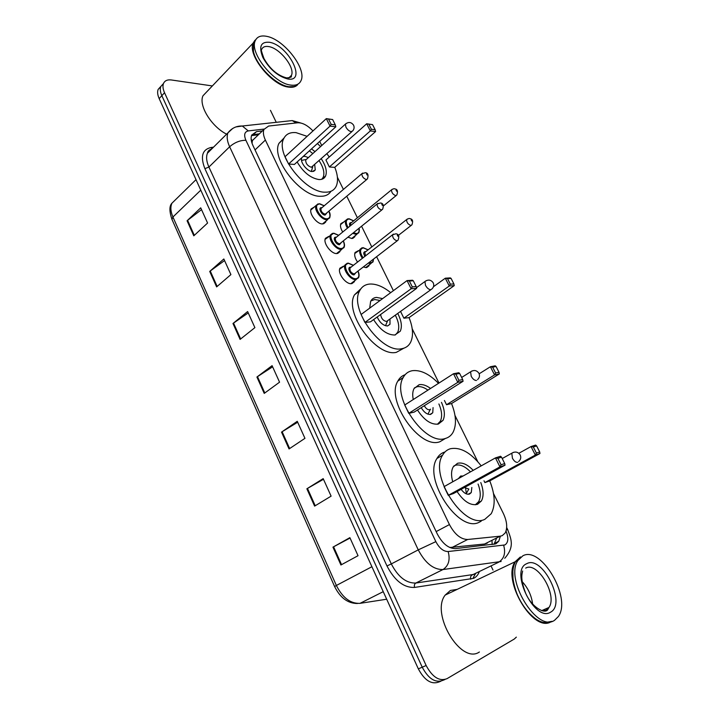 <?xml version="1.0" encoding="UTF-8"?>
<svg xmlns="http://www.w3.org/2000/svg" width="719" height="719" viewBox="0 0 719 719"><rect width="100%" height="100%" fill="white"/><g stroke="black" fill="none" stroke-linecap="round" stroke-linejoin="round"><path stroke-width="1.08" d="M354.665 280.734L354.323 281.767L351.411 283.672C345.74 284.445 337.238 272.932 339.952 268.16L343.394 266.228M340.213 250.634L339.889 251.677L336.86 253.564C331.216 254.113 322.84 242.95 325.419 238.313L328.709 236.398M325.986 221.03L325.68 222.081L322.543 223.942C316.917 224.274 308.676 213.435 311.129 208.932L314.266 207.045M355.087 235.76L354.782 236.776L351.924 238.492L348.05 237.252M342.747 232.03C340.644 228.651 340.006 225.856 340.851 223.636L343.907 221.892M369.233 264.853L368.91 265.859L366.169 267.594L363.41 267.001M357.613 262.111C354.952 258.31 354.108 255.101 355.069 252.495L358.26 250.733M449.761 547.51L484.579 544.013L487.275 543.133M312.972 130.93C307.534 125.313 302.447 122.598 297.702 122.778L268.636 126.05L263.945 129.438C262.893 132.206 263.37 135.756 265.374 140.061L449.438 524.573C454.705 534.424 460.789 539.394 467.692 539.484L500.271 536.167L502.177 535.682L505.133 533.04C507.677 528.07 507.102 521.581 503.399 513.555L493.504 493.504M255.002 138.057L252.405 140.547L252.054 143.315M477.776 461.643L454.992 415.474M438.976 383.038L412.203 328.799M393.383 290.674L376.639 256.746M371.795 246.932L361.603 226.287M357.397 217.767L346.81 196.314M343.412 189.43L337.4 177.251M321.744 145.526L319.721 141.436M262.381 130.948L256.458 131.64L251.677 135.109C250.607 137.886 251.066 141.409 253.025 145.678L437.224 533.84C442.455 543.672 448.539 548.597 455.495 548.615L495.813 543.879L498.734 541.281L500.253 536.635M496.452 538.54L493.98 544.373M516.341 637.133L514.265 639.047L447.002 678.673C439.39 681.621 432.443 677.235 426.133 665.515L164.534 92.733C162.907 89.075 162.557 86.019 163.465 83.548C164.741 80.654 167.392 79.467 171.419 79.98L212.348 85.938M270.452 110.331L276.258 122.32M491.005 565.907L493.027 570.086M444.881 679.545L443.066 680.291C435.444 683.248 428.497 678.88 422.224 667.196L161.847 95.672C160.229 92.023 159.879 88.967 160.795 86.496L163.474 83.539M251.74 134.956L259.424 133.797M443.066 680.291C435.444 683.248 428.497 678.88 422.224 667.196L161.847 95.672C160.229 92.023 159.879 88.967 160.795 86.496L158.144 89.426L160.804 86.469M440.936 681.172L439.156 681.909C431.526 684.865 424.587 680.516 418.332 668.868L159.169 98.593C157.56 94.953 157.218 91.897 158.144 89.426M209.714 271.423L223.843 258.975L230.907 274.595L216.626 286.899L209.714 271.423L210.254 271L217.156 286.441M187.075 220.769L200.718 207.836L207.584 223.034L193.797 235.823L187.075 220.769L187.596 220.329L194.31 235.347M281.533 432.11L297.262 421.316L304.955 438.338L289.056 448.944L281.533 432.11L282.127 431.733L289.649 448.548M306.869 488.794L323.182 478.629L331.108 496.146L314.607 506.113L306.869 488.794L307.48 488.426L315.219 505.745M332.951 547.141L349.874 537.65L358.035 555.706L340.923 564.99L332.951 547.141L333.58 546.799L341.552 564.64M232.983 323.496L247.624 311.561L254.894 327.63L240.092 339.404L232.983 323.496L233.54 323.083L240.64 338.964M256.917 377.035L272.088 365.656L279.565 382.184L264.224 393.392L256.917 377.035L257.492 376.639L264.799 392.978M272.609 366.807L257.492 376.639M248.244 312.936L233.54 323.083M350.054 538.046L333.58 546.799M323.478 479.285L307.48 488.426M297.675 422.233L282.127 431.733M201.518 209.615L187.596 220.329M224.562 260.557L210.254 271M550.664 622.016C532.725 632.459 501.898 579.802 515.11 561.782L520.232 557.081M479.393 651.998C460.951 664.958 430.339 613.702 445.169 595.098L450.4 590.461L457.203 589.364M522.83 555.832C540.94 545.415 571.884 597.687 558.42 616.462L554.61 620.254C537.264 633.053 504.405 579.047 517.968 560.425L522.83 555.832M522.165 581.626C528.025 587.998 531.521 595.494 532.644 604.113M552.111 621.324L544.741 622.618C531.638 621.441 514.813 598.136 513.042 578.714C512.288 571.488 513.15 565.763 515.631 561.53L520.511 556.946M534.639 618.07C522.857 608.454 515.649 595.413 513.015 578.939L512.863 571.219M515.918 561.395L520.412 557.387M489.756 480.876C495.085 494.366 495.58 505.304 491.239 513.69L484.858 519.307C464.492 529.921 428.794 475.565 442.589 455.19C444.468 451.865 447.074 449.708 450.409 448.737C460.439 446.85 470.702 452.557 481.209 465.867M481.146 521.23L478.998 522.354C458.542 533.004 423.033 478.881 436.927 458.497C438.833 455.163 441.448 453.006 444.791 452.026M480.777 482.548C483.626 490.151 483.842 496.281 481.415 500.954L477.542 504.325C470.756 505.924 463.926 501.673 457.068 491.562M452.718 481.802C451.038 475.619 451.19 470.675 453.159 466.964L457.518 463.306C462.362 462.146 467.593 464.492 473.192 470.352M484.894 482.584L489.666 480.921L539.951 453.518L535.349 455.055L484.894 482.584L484.004 480.786M448.261 495.355L453.527 493.513L505.035 465.166L499.939 466.874L448.261 495.355L444.063 486.646L495.454 457.895L500.577 456.259L501.529 457.176L497.881 458.354L501.08 464.762L504.72 463.557L501.529 457.176M536.419 453.06L539.708 451.963L536.617 445.924L533.318 446.984L536.419 453.06L535.349 455.055L531.017 446.553L518.857 453.276M533.318 446.984L531.017 446.553L535.646 445.07L536.617 445.924M501.08 464.762L499.939 466.874L495.454 457.895L497.881 458.354M505.035 465.166L504.72 463.557M539.951 453.518L539.708 451.963M453.743 466.047L455.442 465.256C460.088 464.123 465.094 466.325 470.478 471.871M478.063 484.04C480.768 491.347 480.948 497.242 478.593 501.727L475.331 504.792M463.063 476.014L460.69 476.014L458.38 478.638M461.104 489.342C463.989 493.162 466.784 494.744 469.498 494.088L471.269 492.56L471.835 487.446M464.465 487.491L468.878 489.064M466.173 493.809L468.77 489.118M466.272 492.919L465.633 488.596M297.486 84.896C295.482 86.945 292.507 87.691 288.544 87.107C271.944 85.525 247.336 55.021 253.133 43.086L254.921 40.291M298.457 83.808L294.457 86.541L288.921 86.738C276.141 85.282 256.467 65.905 253.448 51.507L253.501 42.7L256.009 39.293M266.587 36.318C283.735 39.15 306.806 68.727 301.09 80.447C299.472 84.267 295.985 85.804 290.629 85.067C274.038 83.44 249.385 52.873 255.164 40.956C256.926 36.75 260.736 35.204 266.587 36.318M288.013 86.568C275.323 84.671 256.449 65.806 253.501 51.813L253.16 50.168M253.915 42.268L255.515 40.147M226.611 134.174C211.314 126.481 198.336 105.298 202.992 95.771L207.315 91.223M451.532 403.539C456.197 415.285 456.7 424.866 453.06 432.281C451.289 435.444 448.728 437.512 445.385 438.455C425.172 446.148 391.028 396.744 403.206 377.538C405.237 373.709 408.275 371.435 412.302 370.698C420.579 369.719 429.315 373.934 438.5 383.353M445.429 438.446L439.803 441.781C419.528 449.537 385.537 400.339 397.823 381.115C399.521 377.906 401.957 375.776 405.112 374.707M441.466 402.352C444.71 409.713 445.214 415.735 442.994 420.39L438.356 424.066C431.175 424.938 424.21 420.256 417.478 410.019M413.263 399.53C412.347 395.046 412.598 391.397 414.027 388.584L419.132 384.692C422.574 384.108 426.376 385.366 430.546 388.449M446.517 404.716L451.451 403.584L499.328 373.934L494.546 374.905L446.517 404.716L444.441 400.492M408.743 413.353L414.162 412.113L463.072 381.268L457.787 382.328L408.743 413.353L404.716 405.004L453.5 373.736L458.803 372.73L459.657 373.458L455.864 374.177L458.929 380.315L462.703 379.56L459.657 373.458M495.616 372.99L499.031 372.307L496.065 366.51L492.641 367.166L495.616 372.99L494.546 374.905L490.385 366.744L479.169 373.799M492.641 367.166L490.385 366.744L495.193 365.827L496.065 366.51M458.929 380.315L457.787 382.328L453.5 373.736L455.864 374.177M463.072 381.268L462.703 379.56M499.328 373.934L499.031 372.307M414.432 387.892L417.164 386.723C420.408 386.166 423.994 387.298 427.931 390.12M438.887 403.961C441.969 411.043 442.437 416.831 440.28 421.316L437.431 424.246M421.19 407.682C424.129 412.481 427.284 414.719 430.654 414.405L432.757 412.76L433.063 407.601M424.309 405.714C425.864 408.545 427.625 409.902 429.594 409.776L430.528 409.192M409.057 317.591C413.057 327.648 413.578 335.872 410.621 342.271C408.716 345.929 405.705 348.077 401.579 348.742C381.573 353.559 349.021 308.828 359.572 290.988C361.702 286.701 365.18 284.382 369.988 284.032C376.414 283.807 383.317 286.683 390.696 292.651M403.853 348.203L396.313 352.355C376.244 357.253 343.835 312.72 354.476 294.844L360.929 288.723M397.733 313.466C401.445 320.629 402.298 326.534 400.294 331.189L394.875 335.009C387.244 335.054 380.153 329.922 373.601 319.604M369.692 308.145L370.636 301.387C371.84 298.978 373.808 297.648 376.522 297.405L382.625 298.601M403.889 318.202L408.976 317.654L454.246 285.632L449.276 286L403.889 318.202L400.555 311.435M364.928 322.445L370.519 321.833L416.625 288.373L411.142 288.768L364.928 322.445L361.091 314.482L407.062 280.59L412.553 280.248L413.29 280.769L409.363 281.012L412.284 286.863L416.202 286.584L413.29 280.769M450.346 284.176L453.896 283.924L451.074 278.388L447.515 278.613L450.346 284.176L449.276 286L445.313 278.208L433.476 286.701M447.515 278.613L445.313 278.208L450.301 277.894L451.074 278.388M412.284 286.863L411.142 288.768L407.062 280.59L409.363 281.012M416.625 288.373L416.202 286.584M454.246 285.632L453.896 283.924M370.851 300.973L374.653 299.526L380.09 300.479M395.306 315.201C398.847 322.094 399.647 327.783 397.697 332.259L395.36 334.928M377.187 316.998C379.857 322.714 383.308 325.707 387.541 325.968L389.995 324.26L389.977 319.02M380.621 314.5C381.223 318.463 383.191 320.791 386.516 321.465L430.843 289.721M334.784 167.302C337.804 174.897 338.316 181.134 336.303 186.005C334.335 190.265 330.623 192.324 325.15 192.18C305.512 192.755 275.467 154.441 283.574 139.001C285.749 134.183 289.919 132.062 296.075 132.638L307.112 136.34M317.394 143.548L320.611 146.55M326.992 153.857L329.248 157.03M330.956 191.272C328.817 194.732 325.294 196.395 320.395 196.278C300.731 196.943 270.793 158.791 278.972 143.324L284.095 137.913M321.348 158.899C325.815 165.747 327.235 171.428 325.626 175.939C324.458 178.474 322.247 179.678 318.975 179.552C310.563 178.15 303.283 172.281 297.136 161.964M329.365 166.979L334.703 167.365L375.588 131.55L370.33 130.921L329.365 166.979L325.923 159.986L366.681 123.767L372.55 124.63L368.784 124.144L371.39 129.258L375.156 129.717L372.55 124.63M311.525 148.887L314.985 151.628M288.571 164.013L294.413 164.435L335.818 126.805L330.039 126.113L288.571 164.013L285.048 156.706L326.309 118.626L332.645 119.552L328.511 119.021L331.18 124.369L335.306 124.872L332.645 119.552M371.39 129.258L370.33 130.921L366.681 123.767L368.784 124.144M331.18 124.369L330.039 126.113L326.309 118.626L328.511 119.021M335.818 126.805L335.306 124.872M375.588 131.55L375.156 129.717M309.35 150.864L312.828 153.578M319.182 160.831C323.451 167.428 324.799 172.902 323.226 177.242L321.752 179.292M308.379 157.596L304.838 156.302L303.085 156.553M301.908 157.632L301.764 157.919C299.679 161.847 307.157 171.535 312.271 171.553L315.264 169.945L314.715 164.822M306.591 159.223L305.71 160.013C305.656 163.465 307.525 165.891 311.309 167.284L351.897 131.622M484.579 544.013L500.271 536.167M491.994 540.769L492.173 544.571M251.156 139.342L252.405 140.547L263.945 129.438M451.802 547.581L467.692 539.484M436.154 531.593L449.438 524.573M255.038 149.92L265.374 140.061M264.107 129.078L248.289 130.912C244.487 131.766 243.687 134.893 245.907 140.295L435.849 541.632C439.345 548.229 443.443 551.536 448.153 551.536L504.882 544.948C508.36 542.638 508.737 538.019 506.032 531.08M504.747 558.277C515.137 546.431 510.85 538.621 507.659 529.526L506.338 529.984M286.513 121.196L292.175 120.585L296.129 122.949M479.375 571.506C478.171 574.778 476.257 577.06 473.623 578.346L414.557 587.432C403.808 587.809 394.614 580.646 386.975 565.952L204.897 168.659C200.197 156.589 202.237 149.543 211.018 147.503L213.516 147.179M426.133 665.515L418.332 668.868M164.534 92.733L159.169 98.593M209.265 150.136L210.73 149.947M475.753 573.25L473.327 577.51M501.134 561.503L442.985 569.547L415.807 583.046L474.513 574.319M448.153 551.536C450.364 559.795 448.638 565.799 442.985 569.547C433.503 569.718 425.262 563.157 418.251 549.873L391.307 563.921C398.101 576.962 406.271 583.334 415.807 583.046C414.459 583.945 414.045 585.41 414.557 587.432M503.642 545.281C505.843 553.028 504.181 558.672 498.653 562.222L471.988 575.065C470.666 575.919 470.262 577.294 470.783 579.199M435.849 541.632L418.251 549.873L229.64 146.766L208.914 167.051L391.307 563.921L386.975 565.952M245.907 140.295C240.128 140.241 234.7 142.398 229.64 146.766C227.096 141.176 226.539 136.529 227.95 132.844L232.749 128.422M236.075 126.903L242.321 126.014C236.551 125.816 231.752 128.099 227.95 132.844L207.44 153.21C207.746 151.215 209.193 149.777 211.781 148.896L207.44 153.21C205.967 156.913 206.452 161.532 208.914 167.051L204.897 168.659M211.018 147.503L212.114 148.563M300.659 122.967L292.175 120.585L242.321 126.014L248.289 130.912M208.582 150.819L209.139 151.52M253.492 134.516L256.458 131.64M334.614 586.542L171.949 219.385L172.928 217.012L336.366 585.473L334.614 586.551C340.24 597.831 347.843 603.475 357.424 603.502M176.416 198.83L171.895 203.252C170.268 207.009 170.619 211.602 172.928 217.012L200.781 190.158M371.912 566.725L336.366 585.473C342.648 597.831 350.539 603.789 360.039 603.34L386.687 599.224M360.039 603.34L383.254 591.665M525.697 568.109C537.444 561.045 557.782 595.269 548.957 607.483L546.35 610.054L542.935 610.961M526.712 563.705C542.342 554.646 566.896 603.789 550.61 612.157C534.81 622.852 509.259 570.374 526.712 563.705M513.456 452.323L511.802 453.213L512.44 458.264C514.13 461.239 515.9 462.587 517.734 462.326M288.777 77.976L291.456 75.324L291.411 76.25C290.35 76.349 293.909 77.131 286.674 77.922C277.633 75.594 270.083 69.159 264.008 58.616C261.725 52.37 260.907 49.377 261.536 49.647C262.669 46.942 265.122 45.935 268.879 46.609C280.006 48.29 295.203 67.658 291.456 75.324L289.038 77.94M269.535 42.286C288.571 45.333 307.292 82.811 287.618 78.946C277.741 76.223 269.526 69.132 262.947 57.673C258.534 46.663 260.727 41.54 269.535 42.286M472.077 370.905L470.594 371.804L471.206 376.262C472.841 379.129 474.603 380.522 476.499 380.459M426.205 280.653L424.938 281.533L425.504 285.389C427.086 288.139 428.848 289.586 430.798 289.721L432.056 288.849C433.818 287.034 434.195 285.003 433.198 282.765C430.942 279.7 428.182 279.287 424.938 281.533L416.463 287.69M346.297 123.362L345.408 124.126L345.911 127.11C347.385 129.672 349.137 131.191 351.187 131.667L352.732 130.876C354.215 129.096 354.485 127.164 353.532 125.088C351.205 122.005 348.499 121.682 345.408 124.126L305.71 160.013M373.547 259.146L373.017 261.923L370.456 263.549L368.353 263.172M362.412 258.355C359.931 254.778 359.132 251.776 360.021 249.34L362.061 247.758M368.038 249.888L363.338 247.902C359.716 248.873 359.626 252.18 363.086 257.824M369.189 262.516L370.609 262.696C372.415 262.552 373.341 261.41 373.368 259.28M364.919 256.395C363.311 253.645 363.383 252.045 365.153 251.587L365.773 251.659M365.576 251.821L406.612 219.583C408.347 218.549 409.444 218.234 409.92 218.657C412.625 219.025 413.29 221.093 411.906 224.858L410.917 225.469C408.041 224.4 406.603 222.441 406.612 219.583L407.421 218.98M411.205 219.942L411.753 221.03L411.205 219.942M365.423 251.857L364.776 252.45L365.594 255.865M358.97 228.408C359.509 229.235 359.446 230.691 358.799 232.776L356.13 234.376L352.822 233.387M347.457 228.184C345.524 225.038 344.94 222.441 345.713 220.4L347.645 218.855M353.613 220.868L349.128 218.962C345.695 219.583 345.363 222.477 348.122 227.644M353.559 232.785L356.282 233.531C358.664 233.324 359.527 231.653 358.862 228.498M349.973 226.134C349.101 223.969 349.416 222.782 350.908 222.593L351.42 222.656M351.232 222.818L391.496 189.852C393.203 188.791 394.327 188.477 394.866 188.917C397.454 189.223 398.11 191.272 396.825 195.038L395.792 195.64C392.942 194.543 391.513 192.611 391.496 189.852L392.259 189.259M396.061 190.14L396.609 191.209L396.061 190.14M351.16 222.845L350.477 223.429L350.665 225.568M358.044 271.153C359.239 273.741 359.392 275.952 358.502 277.786L355.77 279.565C350.468 280.257 342.478 269.427 345.003 264.969L347.259 263.217M353.424 265.392L348.499 263.379C341.112 263.244 348.94 279.466 355.932 278.693C358.934 278.109 359.599 275.62 357.954 271.225M355.546 273.094L354.072 274.847C350.575 275.224 346.675 267.153 350.351 267.189L351.025 267.261M350.809 267.441L349.919 268.124C349.785 271.099 351.223 273.049 354.224 273.975L397.212 240.811M350.629 267.468L392.556 234.78L395.944 233.783C398.766 234.151 399.476 236.281 398.065 240.155L397.005 240.829C394.012 239.778 392.529 237.764 392.556 234.78L393.455 234.106M397.859 236.263L397.292 235.14L397.859 236.263M343.385 241.018C344.635 243.678 344.832 245.88 343.97 247.624L341.139 249.385C335.854 249.87 327.981 239.364 330.381 235.023L332.52 233.316M338.676 235.365L333.976 233.441C326.525 233.064 334.227 249.026 341.291 248.513C344.392 248.01 345.057 245.538 343.296 241.09M340.968 242.977L339.458 244.73C335.935 244.972 332.088 237.036 335.8 237.198L336.357 237.261M336.132 237.432L335.315 238.106C335.207 240.982 336.636 242.896 339.611 243.858L381.834 209.921M336.061 237.459L377.089 203.989L380.54 202.992C383.236 203.297 383.928 205.4 382.625 209.283L381.519 209.948C378.562 208.861 377.08 206.874 377.089 203.989L377.933 203.333M382.355 205.382L381.798 204.277L382.355 205.382M319.029 203.801L320.836 204.151M328.951 211.377C330.21 213.103 330.443 215.296 329.67 217.947L326.732 219.681C321.474 219.969 313.718 209.768 316.001 205.553L318.005 203.89M324.161 205.823L319.685 203.98C312.181 203.369 319.757 219.07 326.875 218.81C330.084 218.396 330.749 215.943 328.871 211.449M326.615 213.345L325.078 215.089C321.519 215.206 317.744 207.396 321.474 207.674L321.914 207.728M321.708 207.908L320.935 208.564C320.854 211.341 322.283 213.228 325.222 214.217L366.699 179.543M321.672 207.935L361.873 173.701L365.378 172.704C367.939 172.946 368.631 175.023 367.445 178.914L366.295 179.57C363.365 178.447 361.891 176.488 361.873 173.701L362.664 173.072M367.103 175.014L366.555 173.926L367.103 175.014M258.409 134.768L251.488 135.612M368.91 265.859L366.744 267.531M354.782 236.776L352.75 238.402M325.68 222.081L323.595 223.825M339.889 251.677L337.651 253.474M354.323 281.767L351.924 283.61M494.906 543.187L498.734 541.281M507.659 529.526L506.688 527.548M171.949 219.385C169.271 211.377 169.253 205.994 171.895 203.252L196.008 179.66M541.668 610.638L548.957 607.483L547.608 609.865C544.49 614.233 531.404 606.926 525.598 593.103C519.729 577.618 522.336 573.51 522.632 571.012M517.968 560.425L515.631 561.53M515.11 561.782L445.169 595.098M481.415 500.954L477.776 502.896M442.589 455.19L436.927 458.497M471.269 492.56L468.105 494.277M518.642 461.526C520.763 459.657 521.275 457.455 520.188 454.929C517.986 451.811 515.181 451.244 511.802 453.213L502.213 458.542M255.164 40.956L253.501 42.7M253.133 43.086L202.992 95.771M442.994 420.39L439.444 422.556M403.206 377.538L397.823 381.115M432.757 412.76L429.953 414.504M477.578 379.596C479.519 377.754 479.968 375.642 478.926 373.269C476.697 370.186 473.92 369.701 470.594 371.804L461.661 377.475M430.339 409.309L427.949 414.153M359.572 290.988L354.476 294.844M389.995 324.26L387.613 325.959M387.514 321.007L385.519 325.743M325.626 175.939L321.815 179.274M283.574 139.001L278.972 143.324M315.264 169.945L313.601 171.419M312.774 166.682L311.327 171.401M306.087 159.492L301.531 160.4M354.755 253.51L363.077 247.633L368.119 249.826M370.995 263.487L365.692 267.594M411.142 225.451L398.326 235.428M340.545 224.661L345.713 220.4L348.877 218.711L353.694 220.796M356.912 234.295L351.699 238.492M396.106 195.622L383.461 205.877M353.514 265.32L348.221 263.1L339.62 269.203M356.264 279.502L350.845 283.672M338.757 235.293L333.715 233.172L325.105 239.364M341.885 249.295L336.564 253.564M324.242 205.751L319.443 203.729L316.001 205.553L310.824 209.993M327.729 219.574L322.507 223.942"/></g></svg>
